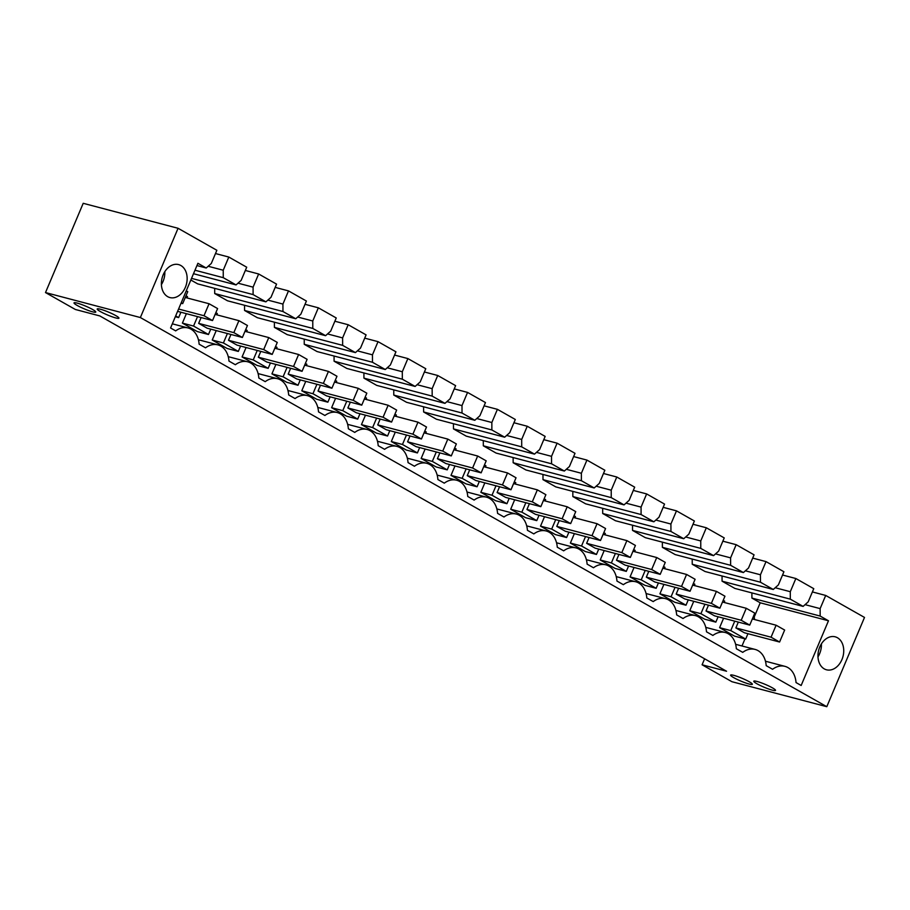 <?xml version="1.0" encoding="UTF-8"?>
<svg xmlns="http://www.w3.org/2000/svg" width="910" height="910" viewBox="0 0 910 910"><rect width="100%" height="100%" fill="white"/><g stroke="black" fill="none" stroke-linecap="round" stroke-linejoin="round"><path stroke-width="1.36" d="M45.5 292.565L140.368 317.545L826.792 706.695L731.936 681.715L702.088 664.789L726.555 671.239L99.816 315.929L75.348 309.48L45.5 292.565L83.208 203.305L178.064 228.285L140.368 317.545M772.385 687.835A11.807 1.524 22.9 0 1 775.525 690.394A11.807 1.524 22.9 0 1 768.529 688.95A11.807 1.524 22.9 0 1 756.927 683.763A11.807 1.524 22.9 0 1 753.787 681.203A11.807 1.524 22.9 0 1 760.783 682.648A11.807 1.524 22.9 0 1 772.385 687.835M100.339 311.538A11.807 1.524 22.9 0 1 97.199 308.979A11.807 1.524 22.9 0 1 104.195 310.424A11.807 1.524 22.9 0 1 115.797 315.611A11.807 1.524 22.9 0 1 118.948 318.159A11.807 1.524 22.9 0 1 111.941 316.726A11.807 1.524 22.9 0 1 100.339 311.538M77.168 305.43A11.807 1.524 22.9 0 1 74.017 302.871A11.807 1.524 22.9 0 1 81.013 304.315A11.807 1.524 22.9 0 1 92.615 309.502A11.807 1.524 22.9 0 1 95.766 312.062A11.807 1.524 22.9 0 1 88.759 310.617A11.807 1.524 22.9 0 1 77.168 305.43M733.744 677.654A11.807 1.524 22.9 0 1 730.605 675.106A11.807 1.524 22.9 0 1 737.601 676.551A11.807 1.524 22.9 0 1 749.203 681.726A11.807 1.524 22.9 0 1 752.354 684.286A11.807 1.524 22.9 0 1 745.347 682.841A11.807 1.524 22.9 0 1 733.744 677.654M826.792 706.695L864.5 617.435L825.7 595.447L820.137 608.619L820.16 616.059L828.475 620.779L801.153 685.48L796.034 682.568A22.295 16.414 104.8 0 0 784.92 666.347A22.295 16.414 104.8 0 0 772.579 669.282L766.186 665.654A22.295 16.414 104.8 0 0 755.084 649.421A22.295 16.414 104.8 0 0 742.742 652.356L736.338 648.739A22.295 16.414 104.8 0 0 725.236 632.507A22.295 16.414 104.8 0 0 712.894 635.442L706.49 631.813A22.295 16.414 104.8 0 0 695.388 615.592A22.295 16.414 104.8 0 0 683.046 618.527L676.653 614.898A22.295 16.414 104.8 0 0 665.54 598.666A22.295 16.414 104.8 0 0 653.209 601.601L646.805 597.972A22.295 16.414 104.8 0 0 635.703 581.752A22.295 16.414 104.8 0 0 623.361 584.686L616.957 581.058A22.295 16.414 104.8 0 0 605.855 564.826A22.295 16.414 104.8 0 0 593.513 567.76L587.109 564.132A22.295 16.414 104.8 0 0 576.007 547.911A22.295 16.414 104.8 0 0 563.665 550.846L557.273 547.217A22.295 16.414 104.8 0 0 546.171 530.985A22.295 16.414 104.8 0 0 533.829 533.92L527.425 530.303A22.295 16.414 104.8 0 0 516.323 514.07A22.295 16.414 104.8 0 0 503.981 517.005L497.577 513.376A22.295 16.414 104.8 0 0 486.475 497.156A22.295 16.414 104.8 0 0 474.133 500.09L467.74 496.462A22.295 16.414 104.8 0 0 456.627 480.23A22.295 16.414 104.8 0 0 444.285 483.164L437.892 479.536A22.295 16.414 104.8 0 0 426.79 463.315A22.295 16.414 104.8 0 0 414.448 466.25L408.044 462.621A22.295 16.414 104.8 0 0 396.942 446.389A22.295 16.414 104.8 0 0 384.6 449.324L378.196 445.695A22.295 16.414 104.8 0 0 367.094 429.474A22.295 16.414 104.8 0 0 354.752 432.409L348.359 428.781A22.295 16.414 104.8 0 0 337.257 412.548A22.295 16.414 104.8 0 0 324.915 415.483L318.511 411.866A22.295 16.414 104.8 0 0 307.409 395.634A22.295 16.414 104.8 0 0 295.067 398.569L288.663 394.94A22.295 16.414 104.8 0 0 277.561 378.719A22.295 16.414 104.8 0 0 265.219 381.654L258.827 378.025A22.295 16.414 104.8 0 0 247.713 361.793A22.295 16.414 104.8 0 0 235.371 364.728L228.979 361.099A22.295 16.414 104.8 0 0 217.877 344.879A22.295 16.414 104.8 0 0 205.535 347.813L199.131 344.185A22.295 16.414 104.8 0 0 188.029 327.953A22.295 16.414 104.8 0 0 175.687 330.887L170.568 327.987L197.902 263.297L206.206 268.006L196.935 265.561M178.064 228.285L216.864 250.284L211.302 263.468L206.206 268.006M180.84 265.504A17.051 12.547 104.8 0 0 178.61 264.594A17.051 12.547 104.8 0 0 162.606 276.321A17.051 12.547 104.8 0 0 167.69 296.66A17.051 12.547 104.8 0 0 169.92 297.57A17.051 12.547 104.8 0 0 185.924 285.842A17.051 12.547 104.8 0 0 180.84 265.504M824.278 668.884A17.051 12.547 104.8 0 0 826.508 669.794A17.051 12.547 104.8 0 0 842.512 658.066A17.051 12.547 104.8 0 0 837.428 637.739A17.051 12.547 104.8 0 0 835.198 636.818A17.051 12.547 104.8 0 0 819.182 648.546A17.051 12.547 104.8 0 0 824.278 668.884M228.808 257.052L223.234 270.236L223.268 277.675L236.054 284.921L241.15 280.382L246.712 267.21L228.808 257.052L215.488 253.549M258.645 273.978L253.082 287.15L253.105 294.59L265.902 301.847L270.987 297.308L276.56 284.125L258.645 273.978L245.336 270.463M288.493 290.893L282.93 304.076L282.953 311.516L295.75 318.762L300.835 314.223L306.397 301.039L288.493 290.893L275.184 287.389M318.341 307.808L312.767 320.991L312.801 328.43L325.587 335.688L330.683 331.138L336.245 317.965L318.341 307.808L305.021 304.304M348.189 324.733L342.615 337.906L342.649 345.356L355.435 352.602L360.519 348.064L366.093 334.88L348.189 324.733L334.869 321.23M378.025 341.648L372.463 354.832L372.486 362.271L385.283 369.517L390.367 364.978L395.941 351.806L378.025 341.648L364.717 338.145M407.873 358.574L402.311 371.746L402.334 379.186L415.131 386.443L420.215 381.904L425.778 368.721L407.873 358.574L394.553 355.059M437.721 375.489L432.148 388.672L432.182 396.112L444.967 403.358L450.063 398.819L455.626 385.647L437.721 375.489L424.401 371.985M467.558 392.415L461.996 405.587L462.018 413.026L474.815 420.284L479.9 415.745L485.474 402.561L467.558 392.415L454.249 388.9M497.406 409.329L491.844 422.513L491.866 429.952L504.663 437.198L509.748 432.659L515.31 419.476L497.406 409.329L484.097 405.826M527.254 426.244L521.692 439.428L521.714 446.867L534.5 454.124L539.596 449.574L545.158 436.402L527.254 426.244L513.934 422.74M557.102 443.17L551.528 456.342L551.562 463.793L564.348 471.039L569.433 466.5L575.006 453.316L557.102 443.17L543.782 439.666M586.939 460.085L581.376 473.268L581.399 480.707L594.196 487.953L599.28 483.415L604.854 470.242L586.939 460.085L573.63 456.581M616.787 477.011L611.224 490.183L611.247 497.622L624.044 504.879L629.129 500.341L634.691 487.157L616.787 477.011L603.478 473.496M646.635 493.925L641.061 507.109L641.095 514.548L653.88 521.794L658.976 517.255L664.539 504.083L646.635 493.925L633.314 490.422M676.483 510.851L670.909 524.024L670.943 531.463L683.729 538.72L688.813 534.181L694.387 520.998L676.483 510.851L663.163 507.336M706.319 527.766L700.757 540.949L700.78 548.389L713.577 555.635L718.661 551.096L724.235 537.912L706.319 527.766L693.01 524.262M736.167 544.68L730.605 557.864L730.628 565.303L743.413 572.561L748.509 568.022L754.071 554.838L736.167 544.68L722.847 541.177M766.015 561.606L760.441 574.779L760.476 582.229L773.261 589.475L778.357 584.937L783.919 571.753L766.015 561.606L752.695 558.103M795.852 578.521L790.289 591.705L790.312 599.144L803.109 606.401L808.194 601.851L813.767 588.679L795.852 578.521L782.543 575.018M825.7 595.447L812.391 591.932M704.613 658.794L702.088 664.789M820.137 608.619L805.066 604.649M751.887 592.91L751.91 598.086L820.16 616.059M828.475 620.779L760.225 602.795L751.91 598.086M760.225 602.795L753.912 617.742M744.983 638.877L741.991 645.975M161.4 284.625A17.051 12.547 104.8 0 0 164.812 271.658M821.4 643.893A17.051 12.547 -75.2 0 1 817.988 656.849M223.234 270.236L208.162 266.266M253.082 287.15L238.011 283.181M282.93 304.076L267.858 300.107M312.767 320.991L297.695 317.021M342.615 337.906L327.543 333.936M372.463 354.832L357.391 350.862M402.311 371.746L387.239 367.776M432.148 388.672L417.076 384.702M461.996 405.587L446.924 401.617M491.844 422.513L476.772 418.543M521.692 439.428L506.608 435.458M551.528 456.342L536.456 452.372M581.376 473.268L566.304 469.298M611.224 490.183L596.152 486.213M641.061 507.109L625.989 503.139M670.909 524.024L655.837 520.054M700.757 540.949L685.685 536.98M730.605 557.864L715.522 553.894M760.441 574.779L745.37 570.809M790.289 591.705L775.218 587.735M803.109 606.401L734.859 588.417L722.062 581.172L722.051 575.985M773.261 589.475L705.011 571.503L692.226 564.245L692.203 559.07M743.413 572.561L675.163 554.577L662.378 547.331L662.355 542.144M713.577 555.635L645.327 537.662L632.53 530.405L632.518 525.229M683.729 538.72L615.479 520.736L602.682 513.49L602.67 508.303M653.88 521.794L585.63 503.822L572.845 496.564L572.822 491.389M624.044 504.879L555.794 486.896L542.997 479.65L542.974 474.463M594.196 487.953L525.946 469.981L513.149 462.735L513.138 457.548M564.348 471.039L496.098 453.066L483.312 445.809L483.29 440.633M534.5 454.124L466.25 436.14L453.464 428.894L453.442 423.707M504.663 437.198L436.413 419.226L423.616 411.968L423.594 406.793M474.815 420.284L406.565 402.3L393.768 395.054L393.757 389.867M444.967 403.358L376.717 385.385L363.932 378.128L363.909 372.952M415.131 386.443L346.869 368.459L334.084 361.213L334.061 356.026M385.283 369.517L317.033 351.544L304.236 344.298L304.224 339.111M355.435 352.602L287.185 334.63L274.399 327.373L274.376 322.197M325.587 335.688L257.337 317.704L244.551 310.458L244.528 305.271M295.75 318.762L227.5 300.789L214.703 293.532L214.68 288.356M265.902 301.847L197.652 283.863L190.838 280.007M186.379 313.666L182.398 323.107L197.322 331.57L208.481 334.505L210.745 329.147M514.673 499.783L510.692 509.225L525.605 517.688L536.775 520.622L539.038 515.253M663.902 584.379L659.909 593.82L674.833 602.284L685.992 605.218L688.267 599.849M335.608 398.262L331.615 407.703L346.539 416.166L357.698 419.112L359.973 413.743M305.76 381.347L301.779 390.788L316.691 399.251L327.862 402.186L330.125 396.817M275.912 364.421L271.931 373.862L286.855 382.325L298.014 385.271L300.277 379.902M246.075 347.506L242.083 356.947L257.007 365.411L268.166 368.345L270.429 362.976M544.521 516.698L540.529 526.139L555.453 534.602L566.611 537.548L568.886 532.179M574.369 533.624L570.377 543.065L585.301 551.528L596.46 554.463L598.723 549.094M484.837 482.857L480.844 492.31L495.768 500.762L506.927 503.708L509.19 498.339M395.293 432.102L391.311 441.543L406.235 450.006L417.394 452.941L419.658 447.584M425.141 449.028L421.148 458.469L436.072 466.921L447.231 469.867L449.506 464.498M454.989 465.943L450.996 475.384L465.92 483.847L477.079 486.782L479.342 481.413M604.206 550.539L600.225 559.98L615.149 568.443L626.308 571.378L628.571 566.02M216.227 330.592L212.235 340.033L227.159 348.485L238.318 351.431L240.593 346.062M365.456 415.188L361.463 424.629L376.387 433.08L387.546 436.026L389.81 430.658M693.75 601.294L689.757 610.746L704.681 619.198L715.84 622.144L718.104 616.775M723.587 618.22L719.605 627.661L734.529 636.124L745.688 639.059L747.952 633.69M634.054 567.465L630.073 576.906L644.985 585.357L656.155 588.304L658.419 582.935M223.268 277.675L194.968 270.224M236.054 284.921L193.5 273.717M253.105 294.59L191.532 278.369M282.953 311.516L214.703 293.532M312.801 328.43L244.551 310.458M342.649 345.356L274.399 327.373M372.486 362.271L304.236 344.298M402.334 379.186L334.084 361.213M432.182 396.112L363.932 378.128M462.018 413.026L393.768 395.054M491.866 429.952L423.616 411.968M521.714 446.867L453.464 428.894M551.562 463.793L483.312 445.809M581.399 480.707L513.149 462.735M611.247 497.622L542.997 479.65M641.095 514.548L572.845 496.564M670.943 531.463L602.682 513.49M700.78 548.389L632.53 530.405M730.628 565.303L662.378 547.331M760.476 582.229L692.226 564.245M790.312 599.144L722.062 581.172M182.398 323.107L193.557 326.053L208.481 334.505M197.538 316.612L193.557 326.053M216.785 314.837L217.331 313.54L215.852 312.699M175.334 316.714L178.633 317.59L180.897 312.221M186.948 297.911L187.494 296.626L186.004 295.784M175.675 315.906L178.633 317.59M545.079 500.944L545.625 499.658L544.146 498.816M510.692 509.225L521.851 512.159L536.775 520.622M525.832 502.718L521.851 512.159M694.307 585.539L694.853 584.254L693.363 583.412M659.909 593.82L671.068 596.767L685.992 605.218M675.061 587.314L671.068 596.767M331.615 407.703L342.774 410.649L357.698 419.112M346.767 401.208L342.774 410.649M366.013 399.433L366.559 398.136L365.069 397.295M301.779 390.788L312.938 393.723L327.862 402.186M316.919 384.282L312.938 393.723M336.165 382.507L336.711 381.222L335.233 380.38M306.329 365.592L306.863 364.296L305.385 363.454M271.931 373.862L283.09 376.808L298.014 385.271M287.082 367.367L283.09 376.808M242.083 356.947L253.242 359.894L268.166 368.345M257.234 350.441L253.242 359.894M276.481 348.666L277.027 347.381L275.537 346.539M540.529 526.139L551.688 529.085L566.611 537.548M555.68 519.644L551.688 529.085M574.927 517.87L575.473 516.573L573.982 515.731M570.377 543.065L581.535 546L596.46 554.463M585.528 536.559L581.535 546M604.775 534.784L605.321 533.499L603.831 532.657M480.844 492.31L492.003 495.245L506.927 503.708M495.995 485.803L492.003 495.245M515.242 484.029L515.788 482.732L514.298 481.89M391.311 441.543L402.47 444.489L417.394 452.941M406.451 435.048L402.47 444.489M425.698 433.274L426.244 431.977L424.765 431.135M421.148 458.469L432.318 461.404L447.231 469.867M436.299 451.963L432.318 461.404M455.546 450.188L456.092 448.903L454.613 448.061M450.996 475.384L462.155 478.33L477.079 486.782M466.147 468.877L462.155 478.33M485.394 467.103L485.94 465.818L484.45 464.976M634.611 551.71L635.157 550.413L633.678 549.572M600.225 559.98L611.384 562.926L626.308 571.378M615.376 553.485L611.384 562.926M246.633 331.752L247.179 330.466L245.689 329.625M212.235 340.033L223.405 342.968L238.318 351.431M227.386 333.526L223.405 342.968M361.463 424.629L372.622 427.563L387.546 436.026M376.615 418.122L372.622 427.563M395.861 416.348L396.407 415.062L394.917 414.221M689.757 610.746L700.916 613.681L715.84 622.144M704.909 604.24L700.916 613.681M724.155 602.465L724.701 601.169L723.211 600.327M753.992 619.38L754.538 618.095L753.059 617.253M719.605 627.661L730.764 630.596L745.688 639.059M734.745 621.155L730.764 630.596M664.459 568.625L665.005 567.339L663.527 566.498M630.073 576.906L641.231 579.841L656.155 588.304M645.213 570.399L641.231 579.841M741.206 620.267L749.738 625.102L754.799 613.124L746.268 608.289L741.206 620.267L706.012 610.997L708.469 605.184M706.012 610.997L714.543 615.831L749.738 625.102M711.37 603.353L719.89 608.187L724.952 596.209L716.432 591.375L711.37 603.353L676.164 594.082L678.633 588.258M676.164 594.082L684.695 598.916L719.89 608.187M681.522 586.438L690.053 591.272L695.115 579.283L686.584 574.449L681.522 586.438L646.327 577.156L648.784 571.343M646.327 577.156L654.847 581.99L690.053 591.272M651.674 569.512L660.205 574.346L665.267 562.369L656.736 557.534L651.674 569.512L616.48 560.241L618.937 554.417M616.48 560.241L625.011 565.076L660.205 574.346M621.837 552.597L630.357 557.432L635.419 545.443L626.888 540.608L621.837 552.597L586.631 543.327L589.088 537.503M586.631 543.327L595.163 548.161L630.357 557.432M591.989 535.672L600.509 540.506L605.571 528.528L597.051 523.694L591.989 535.672L556.784 526.401L559.252 520.577M556.784 526.401L565.315 531.235L600.509 540.506M562.141 518.757L570.672 523.591L575.734 511.613L567.203 506.779L562.141 518.757L526.947 509.486L529.404 503.662M526.947 509.486L535.467 514.321L570.672 523.591M532.293 501.831L540.824 506.665L545.886 494.687L537.355 489.853L532.293 501.831L497.099 492.56L499.556 486.748M497.099 492.56L505.63 497.395L540.824 506.665M502.457 484.916L510.976 489.751L516.038 477.773L507.518 472.938L502.457 484.916L467.251 475.646L469.708 469.822M467.251 475.646L475.782 480.48L510.976 489.751M472.608 468.002L481.14 472.836L486.19 460.847L477.67 456.012L472.608 468.002L437.414 458.72L439.871 452.907M437.414 458.72L445.934 463.554L481.14 472.836M442.76 451.076L451.292 455.91L456.354 443.932L447.822 439.098L442.76 451.076L407.566 441.805L410.023 435.981M407.566 441.805L416.086 446.639L451.292 455.91M412.912 434.161L421.444 438.995L426.506 427.006L417.974 422.172L412.912 434.161L377.718 424.89L380.175 419.066M377.718 424.89L386.25 429.725L421.444 438.995M383.076 417.235L391.596 422.069L396.658 410.091L388.138 405.257L383.076 417.235L347.87 407.964L350.339 402.14M347.87 407.964L356.401 412.799L391.596 422.069M353.228 400.32L361.759 405.155L366.821 393.177L358.29 388.342L353.228 400.32L318.034 391.05L320.491 385.226M318.034 391.05L326.553 395.884L361.759 405.155M323.38 383.394L331.911 388.229L336.973 376.251L328.442 371.416L323.38 383.394L288.186 374.124L290.643 368.3M288.186 374.124L296.717 378.958L331.911 388.229M293.543 366.48L302.063 371.314L307.125 359.336L298.605 354.502L293.543 366.48L258.338 357.209L260.795 351.385M258.338 357.209L266.869 362.043L302.063 371.314M263.695 349.565L272.215 354.399L277.277 342.41L268.757 337.576L263.695 349.565L228.49 340.283L230.958 334.471M228.49 340.283L237.021 345.117L272.215 354.399M233.847 332.639L242.379 337.474L247.44 325.496L238.909 320.661L233.847 332.639L198.653 323.368L201.11 317.545M198.653 323.368L207.173 328.203L242.379 337.474M771.054 637.193L779.586 642.028L784.647 630.05L776.116 625.215L771.054 637.193L735.86 627.923L738.317 622.099M735.86 627.923L744.38 632.757L779.586 642.028M186.266 290.813L187.744 291.655L182.682 303.633L181.033 303.201M181.204 302.802L182.682 303.633M212.53 320.559L203.999 315.724L209.061 303.735L217.592 308.57L212.53 320.559L177.598 311.357M209.061 303.735L185.287 297.479M203.999 315.724L178.576 309.025M238.909 320.661L215.135 314.394M268.757 337.576L244.972 331.32M298.605 354.502L274.82 348.234M328.442 371.416L304.668 365.16M358.29 388.342L334.516 382.075M388.138 405.257L364.353 398.989M417.974 422.172L394.201 415.915M447.822 439.098L424.049 432.83M477.67 456.012L453.897 449.756M507.518 472.938L483.733 466.671M537.355 489.853L513.581 483.597M567.203 506.779L543.429 500.511M597.051 523.694L573.266 517.426M626.888 540.608L603.114 534.352M656.736 557.534L632.962 551.267M686.584 574.449L662.81 568.193M716.432 591.375L692.646 585.107M746.268 608.289L722.494 602.033M776.116 625.215L752.342 618.948M735.61 644.303L755.084 649.421M705.773 627.377L725.236 632.507M675.925 610.462L695.388 615.592M646.077 593.536L665.54 598.666M616.241 576.621L635.703 581.752M586.393 559.707L605.855 564.826M556.545 542.781L576.007 547.911M526.697 525.866L546.171 530.985M496.86 508.94L516.323 514.07M467.012 492.026L486.475 497.156M437.164 475.1L456.627 480.23M407.316 458.185L426.79 463.315M377.479 441.27L396.942 446.389M347.631 424.344L367.094 429.474M317.783 407.43L337.257 412.548M287.947 390.504L307.409 395.634M258.099 373.589L277.561 378.719M228.251 356.663L247.713 361.793M198.403 339.748L217.877 344.879M172.331 323.823L188.029 327.953M765.458 661.217L784.92 666.347"/></g></svg>
